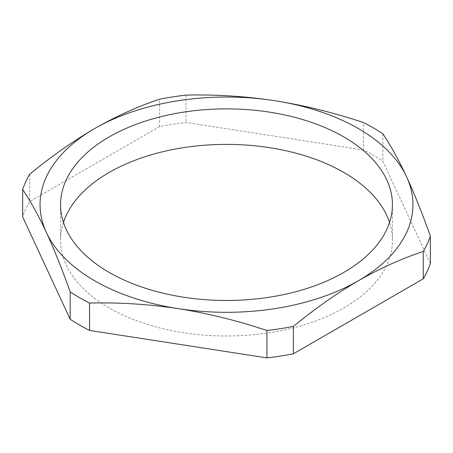 <?xml version="1.0" encoding="UTF-8"?>
<svg xmlns="http://www.w3.org/2000/svg" width="453" height="453" viewBox="0 0 453 453"><rect width="100%" height="100%" fill="white"/><g stroke="black" fill="none" stroke-linecap="round" stroke-linejoin="round"><path stroke-width="0.34" stroke-dasharray="2.27 1.7" d="M63.448 222.429A165.928 95.798 0 0 0 60.572 240.186A165.928 95.798 0 0 0 109.167 307.927A165.928 95.798 0 0 0 289.999 328.697A165.928 95.798 0 0 0 392.428 240.186A165.928 95.798 0 0 0 389.552 222.429M430.35 263.538L382.819 161.126A207.825 119.983 0 0 0 363.448 149.937L363.448 122.559M382.819 133.748L382.819 161.126M363.448 149.937L186.064 122.497A207.825 119.983 0 0 0 159.598 126.591L159.598 99.213M186.064 95.119L186.064 122.497M159.598 126.591L29.739 201.562A207.825 119.983 0 0 0 22.65 216.84M29.739 174.184L29.739 201.562M60.572 204.671L60.572 240.186M392.428 204.671L392.428 240.186"/><path stroke-width="0.68" d="M94.671 280.781A186.438 107.638 0 0 0 178.244 308.64A186.438 107.638 0 0 0 358.329 280.781A186.438 107.638 0 0 0 406.584 176.812A186.438 107.638 0 0 0 274.756 100.696A186.438 107.638 0 0 0 94.671 128.556A186.438 107.638 0 0 0 46.416 232.531A186.438 107.638 0 0 0 94.671 280.781M89.552 303.063A207.825 119.983 180 0 1 79.547 297.655A207.825 119.983 180 0 1 70.181 291.874L70.181 319.252A207.825 119.983 0 0 0 79.547 325.033A207.825 119.983 0 0 0 89.552 330.441L89.552 303.063C118.997 302.321 148.561 304.178 178.244 308.64C207.865 313.346 237.429 320.633 266.936 330.503L266.936 357.881A207.825 119.983 0 0 0 293.402 353.787L293.402 326.409C314.971 308.657 336.613 293.453 358.329 280.781C380.044 268.374 401.686 258.595 423.261 251.438L423.261 278.816A207.825 119.983 0 0 0 430.35 263.538L430.35 236.16C422.462 213.861 414.54 194.077 406.584 176.812C398.651 159.835 390.729 145.481 382.819 133.748A207.825 119.983 180 0 0 363.448 122.559C334.003 112.706 304.439 105.419 274.756 100.696C245.135 96.24 215.571 94.383 186.064 95.119A207.825 119.983 180 0 0 159.598 99.213C138.023 106.37 116.381 116.149 94.671 128.556C72.95 141.228 51.308 156.438 29.739 174.184A207.825 119.983 180 0 0 22.65 189.462C30.538 201.166 38.46 215.52 46.416 232.531C54.349 249.756 62.271 269.535 70.181 291.874M389.552 222.429A165.928 95.798 0 0 0 343.833 172.451A165.928 95.798 0 0 0 177.548 148.652A165.928 95.798 0 0 0 63.448 222.429M343.833 136.931A165.928 95.798 0 0 0 163.001 116.161A165.928 95.798 0 0 0 60.572 204.671A165.928 95.798 0 0 0 109.167 272.412A165.928 95.798 0 0 0 289.999 293.176A165.928 95.798 0 0 0 392.428 204.671A165.928 95.798 0 0 0 343.833 136.931M89.552 330.441L266.936 357.881M293.402 353.787L423.261 278.816M70.181 319.252L22.65 216.84L22.65 189.462M430.35 236.16A207.825 119.983 180 0 1 423.261 251.438M293.402 326.409A207.825 119.983 180 0 1 266.936 330.503"/></g></svg>
